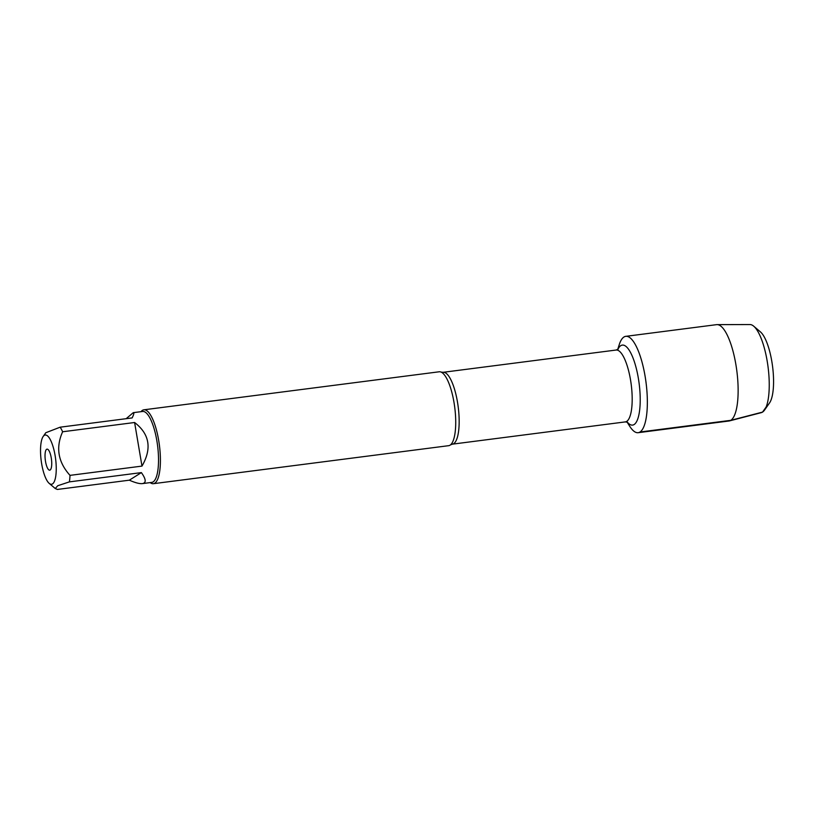 <?xml version="1.0" encoding="UTF-8"?>
<svg xmlns="http://www.w3.org/2000/svg" width="814" height="814" viewBox="0 0 814 814"><rect width="100%" height="100%" fill="white"/><g stroke="black" fill="none" stroke-linecap="round" stroke-linejoin="round"><path stroke-width="1.22" d="M153.378 483.689L448.687 445.675A37.251 10.887 -97.3 0 0 450.091 445.156A37.251 10.887 -97.3 0 0 450.447 444.902A37.251 10.887 -97.3 0 0 454.731 407.336A37.251 10.887 -97.3 0 0 441.066 372.079A37.251 10.887 -97.3 0 0 439.173 371.784L143.864 409.808A37.251 10.887 82.7 0 1 159.076 442.877A37.251 10.887 82.7 0 1 154.782 483.17A37.251 10.887 82.7 0 1 153.378 483.689A37.251 10.887 82.7 0 1 150.163 482.6M617.694 349.501L619.251 344.617A48.575 14.204 82.7 0 1 643.121 366.463A48.575 14.204 82.7 0 1 640.008 432.01A48.575 14.204 82.7 0 1 629.782 426.343L627.024 422.018M141.025 411.67A37.251 10.887 82.7 0 1 143.864 409.808M50.132 470.014A10.592 3.093 82.7 0 1 45.279 459.829A10.592 3.093 82.7 0 1 47.588 449.236A10.592 3.093 82.7 0 1 51.455 459.259A10.592 3.093 82.7 0 1 50.254 469.932A10.592 3.093 82.7 0 1 50.132 470.014M44.282 435.378A24.817 7.255 -97.3 0 0 43.162 436.497A24.817 7.255 -97.3 0 0 41.188 460.582A24.817 7.255 -97.3 0 0 49.196 483.374A24.817 7.255 -97.3 0 0 55.779 476.007A24.817 7.255 -97.3 0 0 53.358 447.659A24.817 7.255 -97.3 0 0 44.282 435.378M129.334 480.179C135.256 482.783 139.611 483.923 142.389 483.608C146.418 482.906 146.082 479.243 141.382 472.608L129.334 480.179L57.356 489.448L55.25 488.512L57.763 485.714L69.404 481.878A35.755 10.46 -97.3 0 0 70.004 475.366C58.038 462.067 55.576 447.537 62.627 431.766A35.755 10.46 -97.3 0 0 60.155 427.187L45.818 432.722M141.382 472.608L69.404 481.878M141.982 466.096C152.065 448.565 149.603 434.025 134.605 422.507L141.982 466.096L70.004 475.366M134.605 422.507L62.627 431.766M60.155 427.187L132.133 417.918C133.923 414.326 134.3 412.576 133.262 412.667L126.16 418.691M133.262 412.667L142.633 411.467A35.755 10.46 82.7 0 1 157.244 443.223A35.755 10.46 82.7 0 1 153.124 481.898A35.755 10.46 82.7 0 1 151.77 482.397L142.389 483.608M618.152 348.87A48.575 14.204 82.7 0 1 623.941 337.027A48.575 14.204 82.7 0 1 625.773 336.345A48.575 14.204 82.7 0 1 646.062 382.702A48.575 14.204 82.7 0 1 638.176 432.692A48.575 14.204 82.7 0 1 627.635 422.507M625.773 336.345L716.554 324.654A48.575 14.204 82.7 0 1 717.073 324.623A48.575 14.204 82.7 0 1 736.843 371.021A48.575 14.204 82.7 0 1 729.476 420.909A48.575 14.204 82.7 0 1 728.957 421.001L638.176 432.692M729.476 420.909L761.324 412.637A44.434 12.993 -97.3 0 0 764.519 410.114A44.434 12.993 -97.3 0 0 768.06 367.002A44.434 12.993 -97.3 0 0 753.713 326.19A44.434 12.993 -97.3 0 0 749.979 324.552L717.073 324.623M753.713 326.19L760.418 331.888A37.597 10.989 82.7 0 1 772.567 366.422A37.597 10.989 82.7 0 1 769.566 402.899L764.519 410.114M766.137 407.041L762.525 412.108L730.789 420.329L640.008 432.01M441.066 372.079L443.07 372.313A36.223 10.592 82.7 0 1 457.865 404.487A36.223 10.592 82.7 0 1 453.683 443.671A36.223 10.592 82.7 0 1 452.319 444.169L450.447 444.902M452.319 444.169L625.345 421.896A36.223 10.592 -97.3 0 0 626.709 421.387A36.223 10.592 -97.3 0 0 630.891 382.204A36.223 10.592 -97.3 0 0 616.096 350.04L618.182 349.125M617.918 349.348A40.324 11.793 82.7 0 1 637.26 372.547A40.324 11.793 82.7 0 1 634.126 424.532A40.324 11.793 82.7 0 1 627.279 422.1M443.07 372.313L616.096 350.04M625.345 421.896L627.594 422.252M49.196 483.374L55.25 488.512M43.162 436.497L45.818 432.712"/></g></svg>
